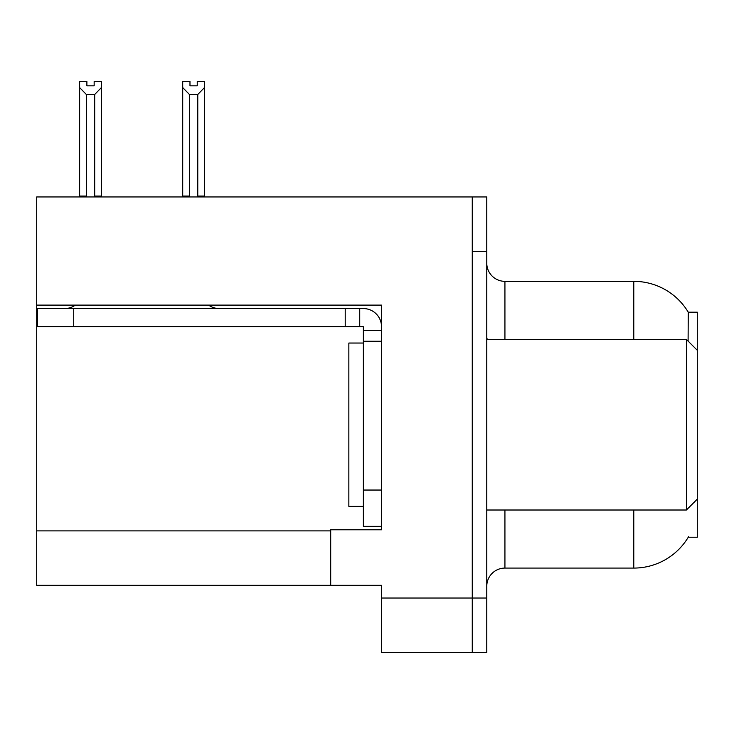 <?xml version="1.0" encoding="UTF-8"?>
<svg xmlns="http://www.w3.org/2000/svg" width="734" height="734" viewBox="0 0 734 734"><rect width="100%" height="100%" fill="white"/><g stroke="black" fill="none" stroke-linecap="round" stroke-linejoin="round"><path stroke-width="1.1" d="M36.7 305.115L381.515 305.115L381.515 490.046L363.367 490.046L363.367 526.342L381.515 526.342L381.515 490.046L381.515 529.792L330.704 529.792L330.704 585.328L36.7 585.328L36.7 196.951L472.265 196.951L472.265 652.471L381.515 652.471L381.515 598.026L472.265 598.026L472.265 652.471L486.78 652.471L486.78 598.026L472.265 598.026L472.265 251.395L486.78 251.395L486.78 598.026M330.704 585.328L381.515 585.328L381.515 598.026M688.097 341.099L688.253 312.189L697.3 312.189L697.3 350.301L686.409 339.411L686.409 510.011L486.78 510.011M697.3 350.301L697.3 537.233L688.253 537.233L688.575 536.692A63.519 63.519 0 0 1 633.781 568.079A63.519 63.519 0 0 0 688.253 537.233M486.78 586.237A18.148 18.148 0 0 1 504.928 568.079L633.781 568.079L633.781 510.011M633.781 339.411L633.781 281.342A63.519 63.519 0 0 1 688.391 312.418A63.519 63.519 0 0 0 633.781 281.342L504.928 281.342A18.148 18.148 0 0 1 486.78 263.194A18.148 18.148 0 0 0 504.928 281.342L504.928 339.411M472.265 196.951L486.78 196.951L486.78 251.395M198.666 196.951L197.776 196.042L197.776 94.484L189.436 94.484L182.711 87.566L182.711 81.529L189.978 81.529L189.978 85.832L197.235 85.832L189.978 85.832M197.235 85.832L197.235 81.529L204.492 81.529L204.492 87.566L197.776 94.484M197.776 196.042L204.492 196.042L204.492 196.951L204.492 87.566M189.436 94.484L189.436 196.042L188.537 196.951M182.711 87.566L182.711 196.951L182.711 87.566L182.711 196.042L189.436 196.042M94.154 85.832L86.887 85.832L94.154 85.832L94.154 81.529L101.411 81.529L101.411 87.566L94.695 94.484L86.355 94.484L86.355 196.042L79.63 196.042L79.63 196.951M86.355 94.484L79.63 87.566L79.63 81.529L86.887 81.529L86.887 85.832M86.355 196.042L85.456 196.951M79.63 87.566L79.63 196.042M101.411 87.566L101.411 196.042L94.695 196.042L94.695 94.484M95.585 196.951L94.695 196.042M101.411 196.042L101.411 196.951M75.29 305.115A18.148 18.148 0 0 1 64.647 308.564M208.63 305.115A18.148 18.148 0 0 0 219.273 308.564M381.515 330.337L363.367 330.337L363.367 326.713L37.425 326.713L37.425 308.564L363.367 308.564A18.148 18.148 0 0 1 381.515 326.722M363.367 526.342L381.515 526.342M359.733 326.713L359.733 308.564M381.515 341.227L363.367 341.227L363.367 330.337M363.367 490.046L363.367 341.227M345.219 326.713L345.219 308.564M363.367 343.044L348.852 343.044L348.852 506.377L363.367 506.377M486.78 339.411L686.409 339.411M36.7 530.884L330.704 530.884M504.928 510.011L504.928 568.079M488.238 339.411A18.148 3.147 0 0 1 486.78 338.172M73.721 326.713L73.721 308.564M697.3 499.12L686.409 510.011"/></g></svg>
